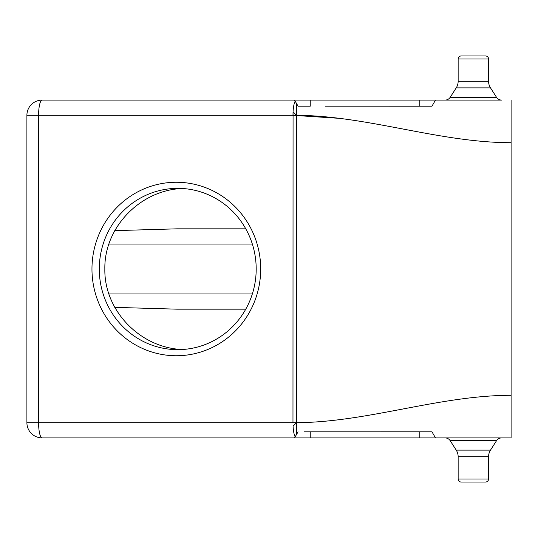 <?xml version="1.0" encoding="UTF-8"?>
<svg xmlns="http://www.w3.org/2000/svg" width="538" height="538" viewBox="0 0 538 538"><rect width="100%" height="100%" fill="white"/><g stroke="black" fill="none" stroke-linecap="round" stroke-linejoin="round"><path stroke-width="0.81" d="M91.964 269A86.739 84.365 90 0 1 218.515 193.882A86.739 84.365 90 0 1 218.515 344.118A86.739 84.365 90 0 1 91.964 269M114.742 230.641L177.224 228.825L245.765 228.825L177.224 228.825M114.742 307.359L177.224 309.175L245.765 309.175L177.224 309.175M182.288 188.488C140.102 190.096 104.042 227.587 104.849 269C104.042 310.413 140.102 347.904 182.288 349.512M256.189 269A80.646 78.447 -90 0 0 177.742 188.354A80.646 78.447 -90 0 0 99.295 269A80.646 78.447 -90 0 0 177.742 349.646A80.646 78.447 -90 0 0 256.189 269M485.538 482.035L461.187 482.035L485.538 482.035A3.046 3.046 0 0 0 488.578 478.995L488.578 456.688L458.147 456.688A12.172 12.172 0 0 0 456.224 450.124L450.205 440.709A6.086 6.086 0 0 0 445.074 437.905L435.484 437.905L431.974 431.819L435.484 437.905L294.548 437.905L295.281 436.641M488.578 456.688A12.172 12.172 0 0 1 490.501 450.124L496.52 440.709A6.086 6.086 0 0 1 501.651 437.905L511.1 437.905L511.1 395.302C439.566 395.302 368.039 422.236 296.505 422.686L293.062 426.13C293.351 431.14 294.057 434.704 295.174 436.822L296.492 434.549L296.512 422.686L292.975 422.693L293.062 111.87L292.975 115.307L38.588 115.307L38.588 422.693L292.975 422.693M461.187 482.035A3.046 3.046 0 0 1 458.147 478.995L488.578 478.995M458.147 456.688L458.147 478.995M254.756 437.905L57.741 437.905M304.091 431.819L431.974 431.812L435.484 437.905L431.974 431.812L355.12 431.819M431.974 431.819L419.801 431.819L419.801 437.905L511.1 437.905M392.128 106.181L419.801 106.181L419.801 100.095L435.484 100.095L42.119 100.095A15.219 3.531 90 0 0 38.588 115.307L26.9 115.307A15.219 15.219 0 0 1 42.119 100.095A15.219 15.219 0 0 0 26.9 115.307L26.9 422.693A15.219 15.219 0 0 0 42.119 437.905A15.219 15.219 0 0 1 26.9 422.693L38.588 422.693A15.219 3.531 90 0 0 42.119 437.905L310.238 437.905L310.238 431.819M298.065 431.819L296.492 434.543M294.548 437.905L295.174 436.822C294.057 434.717 293.351 431.153 293.062 426.13M490.501 87.876L456.224 87.876L450.205 97.291L496.52 97.291L490.501 87.876A12.172 12.172 0 0 1 488.578 81.312L488.578 59.005A3.046 3.046 0 0 0 485.538 55.965L461.187 55.965A3.046 3.046 0 0 0 458.147 59.005L458.147 81.312L488.578 81.312M456.224 87.876A12.172 12.172 0 0 0 458.147 81.312M501.651 100.095A6.086 6.086 0 0 1 496.52 97.291A6.086 6.086 0 0 0 501.651 100.095L435.484 100.095L431.974 106.188L325.551 106.181M450.205 97.291A6.086 6.086 0 0 1 445.074 100.095L435.484 100.095L431.974 106.181L419.801 106.181M488.578 59.005L458.147 59.005A3.046 3.046 0 0 1 461.187 55.965M295.174 101.178C294.057 103.283 293.351 106.847 293.062 111.87L296.505 115.314L296.492 103.451L294.548 100.095L42.119 100.095A15.219 15.219 0 0 0 26.9 115.307M354.643 106.181L387.676 106.181M298.065 106.181L296.492 103.457L298.065 106.181L310.238 106.181L310.238 100.095L294.548 100.095M298.092 106.181L304.091 106.181M431.88 431.812L392.128 431.819M387.676 431.819L360.514 431.819M356.788 431.819L355.167 431.819M339.572 118.353L292.975 115.307M296.505 422.686L296.505 115.314C368.039 115.764 439.566 142.698 511.1 142.698L511.1 100.095M511.1 142.698L511.1 395.302M252.335 244.044L108.878 244.044M108.878 293.956L252.335 293.956M456.224 450.124L490.501 450.124M496.52 440.709L450.205 440.709L496.52 440.709M296.492 103.457L296.492 104.749"/></g></svg>
